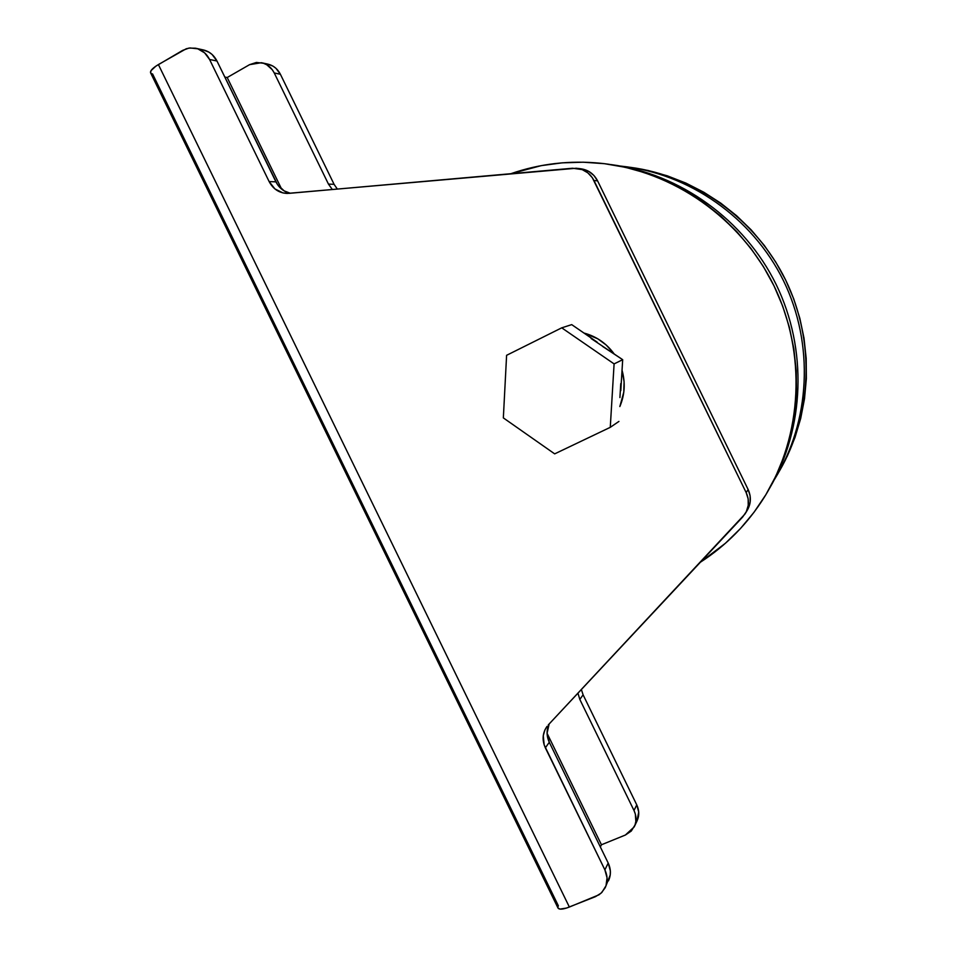 <?xml version="1.0" encoding="UTF-8"?>
<svg xmlns="http://www.w3.org/2000/svg" width="957" height="957" viewBox="0 0 957 957"><rect width="100%" height="100%" fill="white"/><g stroke="black" fill="none" stroke-linecap="round" stroke-linejoin="round"><path stroke-width="1.44" d="M605.41 887.223L610.243 874.937L610.363 870.954L608.209 863.07L549.294 742.285L545.346 747.824C541.901 740.06 542.475 732.906 547.057 726.363L544.928 729.88L543.265 735.682L544.162 744.881L604.884 869.865L607.049 877.82L606.02 885.715L601.953 892.319L598.962 894.819L569.367 907.045L158.395 64.562L186.256 48.759L190.072 47.946L197.788 48.819L204.631 52.862L209.571 59.466L269.132 181.567L274.91 188.912L283.021 192.943L288.978 193.362L572.621 168.241L582.191 169.604L587.837 172.846L592.311 177.667L746.161 492.58L748.159 498.872L748.218 505.416L746.34 511.624L742.704 516.971L548.265 724.928L744.989 514.041C749.128 507.198 749.51 500.044 746.161 492.58L593.986 180.538L597.587 180.849L593.89 175.454L588.83 171.423L579.655 168.647M619.837 406.546L623.797 392.119L624.096 381.723L622.038 370.227C625.519 382.716 624.789 394.822 619.837 406.546M613.987 353.695L606.176 344.987L597.79 338.814L583.973 333.048C596.271 336.362 606.283 343.252 613.987 353.695M262.003 62.839L267.637 64.083C273.307 65.375 277.554 68.76 280.389 74.251L274.252 72.971L328.454 184.091L274.252 72.971C271.393 67.433 267.111 64.011 261.393 62.707L249.586 64.657L227.204 77.517L249.586 64.657L256.392 62.456L263.474 63.258L266.776 64.777L272.278 69.717L274.252 72.971L280.389 74.251L334.089 184.33L337.331 189.079L334.089 184.33L280.389 74.251L275.927 68.294L272.984 66.129L267.625 64.083M636.931 821.154L638.714 812.05L636.764 804.861L583.1 694.83L581.366 689.519L583.1 694.83L636.764 804.861L634.001 810.495L635.34 814.06L635.855 821.441L635.017 824.97L631.285 831.047L625.364 835.042L601.451 844.768L600.338 846.933L601.451 844.768L547.081 733.289L549.139 723.994C546.351 729.916 546.411 736.005 549.294 742.285L547.081 733.301L601.451 844.768L625.364 835.042L634.18 826.932C636.668 821.632 636.608 816.154 634.001 810.495L579.822 699.423L634.001 810.495L636.764 804.861C639.348 810.471 639.408 815.89 636.943 821.142L634.455 826.358M746.699 511.158L750.168 502.234L750.109 495.762L748.135 489.529L597.587 180.849L593.986 180.538C590.146 173.277 584.237 169.174 576.27 168.241L287.148 193.446C279.145 193.027 273.14 189.067 269.132 181.567L275.927 181.854C279.097 188.015 283.894 191.807 290.294 193.254L284.133 190.874L277.494 184.569L216.976 61.021L212.083 54.477L208.877 52.109L203.04 49.86C209.224 51.271 213.866 54.992 216.976 61.021L209.571 59.466L269.132 181.567L275.927 181.854L216.976 61.021L209.571 59.466C206.425 53.377 201.748 49.62 195.515 48.209L188.912 48.101L182.679 50.374L155.859 66.165L150.991 70.674L150.644 72.923M577.657 168.396L580.062 168.683C587.945 169.604 593.795 173.66 597.587 180.849L748.135 489.529L746.161 492.58L748.135 489.529C751.436 496.922 751.054 503.992 746.974 510.763L745.718 512.844M608.437 880.871C611.116 875.153 611.045 869.219 608.209 863.07L604.884 869.865L608.209 863.07L549.294 742.285L545.346 747.824L604.884 869.865C607.743 876.086 607.815 882.079 605.111 887.845L601.128 893.12L595.481 896.649L566.532 908.049L559.989 909.102L558.003 908.002M557.895 907.045L558.35 905.777L152.606 74L151.326 73.581M227.204 77.517L224.811 77.062L227.204 77.517L281.645 189.139L227.204 77.517M630.412 167.331L648.128 170.49L667.316 175.837L685.954 183.11L703.838 192.249L720.8 203.171L736.639 215.768L751.209 229.907L764.32 245.459L775.864 262.254L785.685 280.114L793.712 298.859L799.837 318.286L804.012 338.204L806.189 358.385L806.356 378.613L804.514 398.698L800.698 418.424L794.956 437.588L787.36 455.987L779.309 471.251C812.373 414.644 815.185 340.56 785.518 279.767C755.671 219.081 695.392 175.897 630.412 167.331M620.878 166.111L621.213 166.147C688.92 173.289 752.465 217.598 783.52 280.772C814.395 344.03 810.459 421.403 774.596 479.278L774.428 479.529C810.435 421.63 814.455 344.113 783.508 280.76C752.405 217.478 688.693 173.145 620.878 166.111M769.56 488.321C804.741 428.186 807.744 349.209 776.103 284.385C744.271 219.655 680.02 173.624 610.937 164.58C680.02 173.624 744.271 219.655 776.103 284.385C807.744 349.209 804.741 428.186 769.56 488.321M510.823 173.719C539.808 163.659 569.87 160.19 601.008 163.3C672.974 170.872 740.706 218.124 773.83 285.521C806.775 353.001 802.6 435.495 764.464 496.994C747.704 523.694 726.351 545.43 700.404 562.214L725.442 543.253L740.467 528.539L753.996 512.306L765.863 494.697L775.96 475.868L784.142 456.022L790.326 435.351L794.43 414.058L796.403 392.37L796.2 370.503L793.843 348.695L789.322 327.162L782.682 306.156L774.01 285.88L763.375 266.548L750.898 248.389L736.723 231.57L720.992 216.27L703.885 202.645L685.571 190.838L666.263 180.969L646.166 173.109L625.483 167.331L604.441 163.683L583.244 162.2L562.118 162.846L541.267 165.633L510.823 173.719M577.944 693.179L579.822 699.423L583.1 694.83L579.822 699.423L577.944 693.179M328.454 184.091L332.342 189.522L328.454 184.091L334.089 184.33L328.454 184.091M620.77 383.601L619.921 397.562M591.127 338.527L622.684 359.688L614.095 363.899L561.735 327.832L506.6 355.31L503.346 417.898L554.677 453.869L610.267 427.336L618.928 421.427L610.267 427.336L614.095 363.899L622.684 359.688L620.794 390.623L622.684 359.688L602.659 346.458M597.144 342.116L571.712 324.626L597.144 342.116M561.735 327.832L571.712 324.626L561.735 327.832L506.6 355.31L503.346 417.898L554.677 453.869L610.267 427.336L614.095 363.899L561.735 327.832M158.395 64.562C152.665 68.031 150.07 70.782 150.584 72.816L558.051 908.109C559.331 909.772 563.099 909.413 569.367 907.045L158.395 64.562M196.185 48.352L203.051 49.872"/></g></svg>
